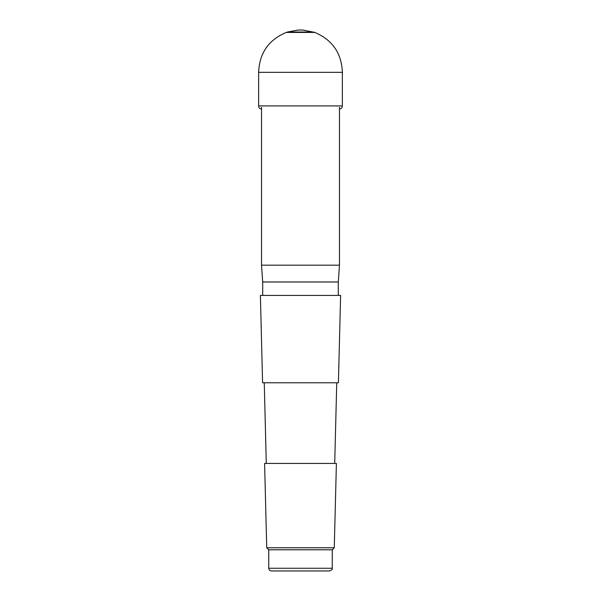 <?xml version="1.0" encoding="UTF-8"?>
<svg xmlns="http://www.w3.org/2000/svg" width="601" height="601" viewBox="0 0 601 601"><rect width="100%" height="100%" fill="white"/><g stroke="black" fill="none" stroke-linecap="round" stroke-linejoin="round"><path stroke-width="0.9" d="M262.697 295.422L262.697 281.982L261.525 265.176L261.525 107.331M261.525 265.176L339.475 265.176L339.475 107.331M262.697 281.982L338.303 281.982L339.475 265.176M268.745 568.261L332.255 568.261C332.766 569.094 331.872 569.988 329.566 570.95L271.434 570.95C269.804 570.792 268.91 569.898 268.745 568.261L268.745 549.787L332.255 549.787L334.276 547.766L336.395 463.424L264.605 463.424L266.724 547.766L334.276 547.766M268.745 549.787L266.724 547.766M266.288 463.424L264.26 382.784M262.584 382.784L338.416 382.784L340.609 295.422L260.391 295.422L262.584 382.784M286.234 32.431L314.766 32.431L313.512 32.018L287.488 32.018L286.234 32.431C268.587 39.891 259.392 53.188 258.64 72.33L258.625 105.911C258.753 107.789 259.722 108.826 261.54 109.014M258.64 72.33L342.36 72.33C341.608 53.188 332.413 39.891 314.766 32.431L302.987 30.058L298.013 30.058L287.488 32.018M302.987 30.058L298.013 30.058M342.36 72.33L342.375 105.911L258.625 105.911M338.303 295.422L338.303 281.982M332.255 568.261L332.255 549.787M334.712 463.424L336.74 382.784M342.375 105.911C342.247 107.789 341.278 108.826 339.46 109.014M302.656 30.073L298.344 30.073M302.896 30.05L298.096 30.05"/></g></svg>
